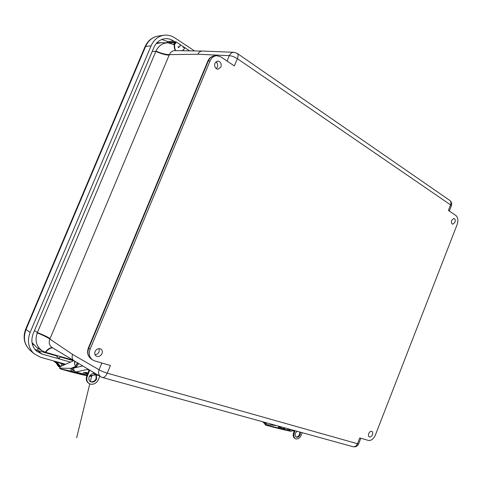 <?xml version="1.0" encoding="UTF-8"?>
<svg xmlns="http://www.w3.org/2000/svg" width="482" height="482" viewBox="0 0 482 482"><rect width="100%" height="100%" fill="white"/><g stroke="black" fill="none" stroke-linecap="round" stroke-linejoin="round"><path stroke-width="0.72" d="M220.901 67.112L217.997 69.275C215.171 68.589 214.153 66.546 214.936 63.154L217.695 60.991C220.611 61.588 221.678 63.63 220.901 67.112M216.225 68.649L217.316 67.161C218.027 64.937 217.575 63.124 215.948 61.714M454.954 222.395L452.712 224.22C451.459 223.648 451.134 222.329 451.73 220.256L453.936 218.424C455.213 218.967 455.55 220.292 454.954 222.395M372.435 434.716C371.556 436.547 370.495 437.27 369.26 436.885C368.393 436.264 368.218 435.168 368.736 433.601C369.604 431.794 370.646 431.065 371.875 431.42C372.773 432.023 372.96 433.119 372.435 434.716M102.009 353.601C100.461 356.312 98.479 357.102 96.063 355.969C94.737 354.885 94.406 353.402 95.075 351.523C96.563 348.89 98.497 348.07 100.883 349.07C102.317 350.137 102.696 351.649 102.009 353.601M94.99 354.601C96.858 354.541 98.238 353.589 99.129 351.74L99.153 348.594M375.412 434.981L457.147 224.528C458.448 220.443 458.008 217.418 455.827 215.454L448.393 210.435L450.562 204.868L237.379 58.684L234.366 65.962L220.961 56.918L216.792 55.677C213.791 55.918 211.556 57.653 210.092 60.877L90.116 349.167C88.507 353.722 89.315 357.301 92.55 359.897L94.695 360.916L110.42 365.483L107.239 373.17L357.499 443.729L359.759 437.927L368.356 440.428C371.218 440.801 373.568 438.982 375.412 434.981M101.859 363L99.057 369.742C98.033 372.893 98.641 375.261 100.895 376.846L52.152 347.564C49.297 345.552 48.537 342.726 49.869 339.081C47.212 337.255 42.994 335.195 37.216 332.899C34.668 340.654 36.379 346.648 42.344 350.878L45.218 352.179C47.832 348.926 50.261 347.462 52.508 347.781M236.264 53.11L234.005 52.303C231.944 52.291 230.378 53.412 229.293 55.665L227.064 61.033M50.092 338.551C47.405 336.804 43.157 334.803 37.361 332.556L155.831 51.417C161.386 53.845 165.826 55.087 169.14 55.141L49.869 339.081L72.595 354.415C71.601 357.343 72.186 359.584 74.349 361.132M72.384 359.933L45.218 352.179M234.005 52.303L237.12 53.333C238.301 54.219 238.391 56.002 237.379 58.684C234.451 56.822 231.758 55.816 229.293 55.665L197.921 54.237C198.909 52.152 200.385 51.092 202.35 51.056L233.878 52.297M202.241 51.056L174.96 50.64C172.484 50.598 170.616 51.929 169.351 54.629C166.001 54.659 161.542 53.478 155.969 51.092L155.831 51.417L152.185 51.46M34.463 330.61L37.361 332.556L37.216 332.899M175.623 50.646C174.514 49.459 174.08 47.507 174.327 44.796M174.333 44.742L168.073 42.82C162.693 42.868 158.662 45.627 155.969 51.092M168.073 42.82L161.157 42.705L156.198 43.603M32.005 342.545L36.74 347.45L42.247 350.818M59.617 357.915L58.804 357.975L56.978 356.873M65.618 364.259L40.602 357.276L33.909 353.625C28.257 347.974 26.992 340.931 30.107 332.49L151.071 45.862C153.806 39.825 158.048 36.295 163.802 35.27C167.664 34.752 171.333 35.62 174.809 37.879L194.535 50.935M174.809 41.777L173.526 40.934C170.67 39.09 167.664 38.373 164.495 38.777C159.663 39.602 156.102 42.549 153.812 47.604L33.27 333.436C30.667 340.509 31.746 346.389 36.518 351.095L41.958 354.041L70.499 362.109M183.033 47.435L184.347 47.369L184.377 48.772L182.612 50.363M178.346 47.573L180.111 45.971L180.087 44.561L180.063 46.079L178.527 47.622M169.303 42.922L169.507 42.416L175.785 41.729L175.81 43.139L174.044 44.76M173.845 44.452L174.514 42.482L169.941 43.025M175.406 43.187L175.394 42.416L174.424 43.302L174.436 44.073L175.406 43.187M188.787 50.851L188.564 50.146L188.787 50.851M182.792 50.411L184.335 48.881L184.347 47.369L180.123 44.585M173.436 44.091L173.827 44.35M178.129 46.911L178.195 46.537M174.496 44.097L175.394 42.416L174.496 44.097M95.93 374.821L96.135 378.593C94.677 381.364 92.671 382.328 90.122 381.485M96.304 374.93L96.653 378.912C95.075 381.834 92.978 382.75 90.375 381.666C88.881 380.545 88.477 378.948 89.17 376.87C90.104 374.839 91.58 373.749 93.592 373.604M89.706 370.224L87.284 376.352C86.254 379.461 86.85 381.852 89.08 383.533L90.465 384.142C94.014 384.666 96.695 383.094 98.503 379.418L99.774 376.183M89.188 369.917L86.772 376.032C85.742 379.135 86.344 381.527 88.568 383.202L89.08 383.533M83.133 372.863L87.375 373.532L83.115 372.869L85.669 372.363L87.869 372.972L84.404 372.935L87.411 373.496M89.092 370.158L87.941 369.784L88.664 369.61M94.261 372.917L96.129 374.026M92.948 372.146L95.081 374.586L98.846 375.635M85.501 373.02L87.899 373.189M87.537 374.098L85.838 373.634L87.658 373.791M85.965 373.646L87.549 374.074M85.224 372.743L84.368 372.821M85.23 372.719L87.748 372.935M73.74 367.911L73.722 368.019C73.529 369.989 74.264 371.297 75.933 371.959L87.164 375.044M95.936 374.839L89.766 375.755M74.276 370.742L72.788 370.333L71.993 368.664L70.987 368.387C70.685 369.911 71.167 370.935 72.427 371.459L87.001 375.454M80.928 374.448L86.917 375.671L80.922 374.46L59.864 368.7L72.445 371.465M92.472 375.556L90.423 376.376L89.495 376.189L90.248 376.34M89.519 376.141L90.206 376.334M70.987 368.387L75.511 366.428L77.741 363.145M59.864 368.7L59.81 367.489L61.075 366.26L73.662 360.717M78.668 363.693L76.524 366.712L71.993 368.664M61.081 369.037L80.747 374.4M80.741 374.412L61.823 369.254M74.794 372.923L61.792 369.351M64.751 364.645L62.371 363.982L64.227 364.874M62.371 363.982L61.449 365.627M77.24 362.85L77.216 362.94C76.505 364.988 75.704 365.73 74.818 365.169L74.397 362.765L74.999 361.524M299.84 432.035L299.593 434.234C298.701 436.228 297.496 437.126 295.972 436.921M300.419 432.197L300.202 434.541C299.177 436.74 297.864 437.602 296.261 437.114C295.153 436.367 294.876 435.077 295.436 433.24L296.828 431.203M295.044 430.709L294.237 432.914C293.399 435.662 293.809 437.596 295.472 438.71L295.99 438.915C298.268 439.186 300.063 437.837 301.377 434.866L302.178 432.679M294.388 430.528L293.628 432.601C292.791 435.348 293.201 437.282 294.863 438.397L295.472 438.71M291.984 429.866L289.29 429.703L291.658 429.775M287.579 429.209L290.598 429.679L287.579 429.227L289.11 429.07M290.676 429.504L290.272 429.396M290.574 429.474L289.513 429.354M289.393 429.709L291.935 429.854M289.537 429.191L288.64 429.281L290.803 429.655M289.447 429.161L288.64 429.245M294.291 430.8L291.007 431.01L282.012 428.54L280.53 426.703M278.198 426.058L279.18 428.13L290.604 431.257L265.618 424.961L279.192 428.13M291.598 431.035L290.61 431.263L279.271 428.691M280.91 427.624L279.409 427.209L278.855 426.239M265.618 424.961L265.576 423.991L267.106 422.991M279.494 427.233L280.542 426.751M265.431 425.028L279.15 428.655L265.883 425.034M265.552 424.094L265.19 423.558M264.516 423.377L265.395 425.022L265.859 425.13M265.739 424.997L279.15 428.661L265.739 424.997M62.172 364.338L60.25 363.024L65.54 364.296M57.268 364.651L58.43 366.224M57.189 364.476L56.274 362.838L54.165 361.06M60.16 367.121L57.075 364.145L57.346 363.928L56.454 362.422L55.171 361.343M56.225 361.639L60.72 366.489M60.328 366.892L57.346 363.928L57.816 363.759M262.684 421.768L264.064 423.1M265.925 423.708L264.588 423.347L262.804 421.804M263.949 422.118L266.456 423.232M266.076 423.533L264.841 423.196L263.262 421.931M102.497 377.514L352.902 446.694C354.879 447.079 356.409 446.091 357.499 443.729L358.662 443.826L360.837 438.24M72.595 354.415L99.057 369.742C101.136 371.007 103.859 372.152 107.239 373.17C105.781 376.322 104.166 377.761 102.389 377.484L100.895 376.846M90.116 349.167L88.718 348.239C87.115 352.782 87.923 356.349 91.152 358.945L91.225 358.994M210.092 60.877L208.326 60.937L88.718 348.239L88.405 347.884M92.55 359.897L91.152 358.945C87.694 356.132 86.772 352.456 88.393 347.92L207.802 61.136C209.29 57.84 211.694 56.051 215.014 55.755C212.02 55.996 209.791 57.726 208.326 60.937L207.766 61.214M449.326 211.062L451.333 205.916L450.562 204.868C451.26 202.795 450.929 201.265 449.561 200.271L237.319 53.472M197.921 54.237L169.351 54.629L169.14 55.141M45.633 352.306C48.116 349.269 50.471 347.799 52.707 347.902M175.828 50.652C174.858 49.393 174.484 47.495 174.695 44.971M30.071 350.251L29.794 350.01C24.275 344.491 23.028 337.629 26.058 329.429L25.751 328.971M144.98 46.796L145.63 46.423C148.293 40.554 152.433 37.114 158.054 36.114L163.802 35.27M30.107 332.49L26.058 329.429L145.63 46.423L151.071 45.862M173.526 40.934L167.893 41.627L161.825 39.464M169.423 42.621L167.893 41.627L166.338 42.79M41.958 354.041L37.915 350.595L57.304 356.12M60.057 356.903L73.427 360.711M34.837 349.311L37.915 350.595L37.723 348.052M156.951 42.747L162.193 42.723M33.547 344.751L32.101 343.16M87.284 376.352L86.772 376.032M95.761 373.924L95.081 374.586M82.597 366.019L73.722 368.019M88.134 369.296L75.933 371.959M89.947 375.809L95.406 374.677M71.035 368.362L59.623 368.152L59.919 367.513M75.511 366.428L76.524 366.712M75.132 362.681L74.734 362.687L75.132 362.681M294.237 432.914L293.628 432.601M285.904 428.185L282.012 428.54M291.007 431.01L294.321 430.721M276.313 425.534L265.468 424.534L265.709 424.021M280.241 426.835L280.59 426.913M274.125 427.407L265.449 425.034M61.25 363.097L60.985 363.699M56.267 363.091L53.713 360.934M56.436 363.229L56.274 362.838M56.454 362.422L56.882 362.193L60.304 363.145M60.286 366.374L59.678 366.977M72.023 369.61L73.951 370.14M74.27 370.73L72.674 370.29M264.986 422.822L264.377 423.268M215.014 55.755L216.719 55.677M358.638 443.88C357.457 446.29 355.541 447.23 352.902 446.694M449.561 200.271C451.459 201.693 452.068 203.537 451.381 205.802M158.054 36.114C152.059 37.216 147.709 40.747 145.016 46.706L25.727 329.019C22.678 337.207 24.034 344.202 29.794 350.01L33.909 353.625M188.564 50.146L184.383 47.393M180.087 44.561L175.822 41.753M189.655 50.863L188.607 50.17M91.743 375.701L90.315 381.575M89.754 383.895L76.662 437.807L89.76 383.895M90.321 381.581L91.749 375.701M60.123 367.17L59.744 367.067C58.611 366.79 57.707 365.874 57.039 364.332L56.334 363.175L53.659 360.922M265.889 423.75L264.473 423.365L262.63 421.756M60.244 356.469L59.533 358.114M57.491 355.686L56.87 357.126"/></g></svg>
